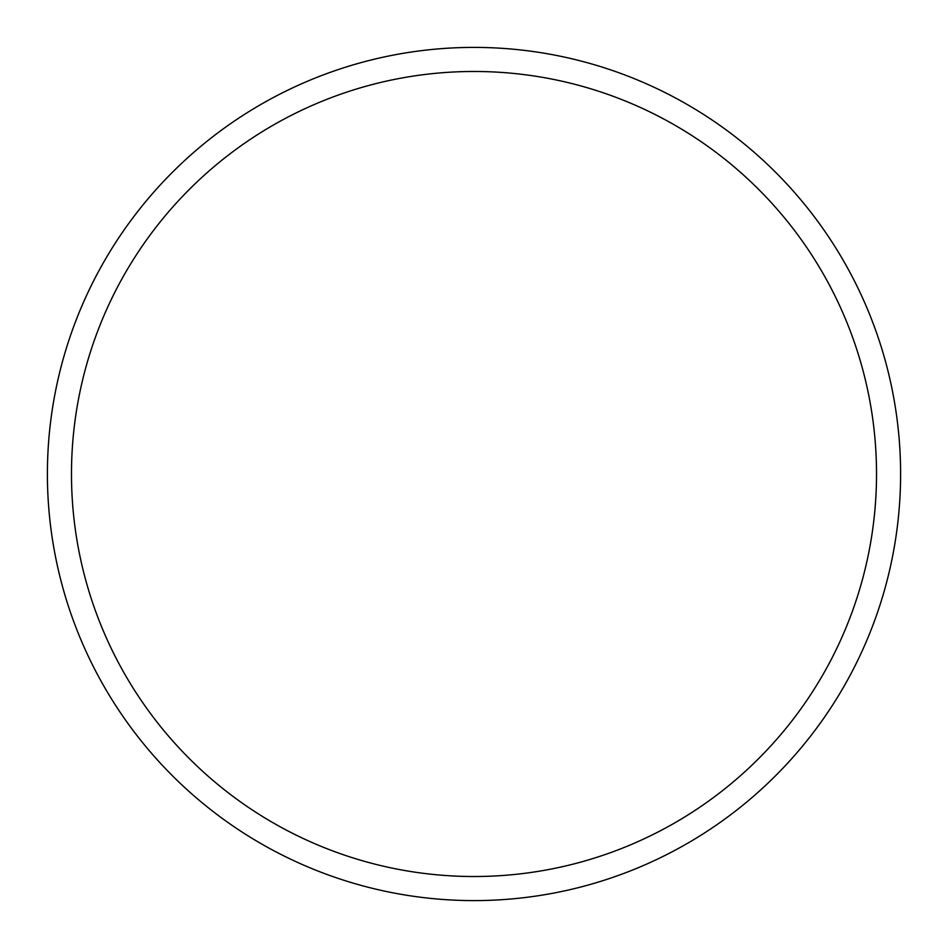 <?xml version="1.0" encoding="UTF-8"?>
<svg xmlns="http://www.w3.org/2000/svg" width="948" height="948" viewBox="0 0 948 948"><rect width="100%" height="100%" fill="white"/><g stroke="black" fill="none" stroke-linecap="round" stroke-linejoin="round"><path stroke-width="1.42" d="M474 900.6A426.6 426.6 0 0 0 900.6 474A426.6 426.6 0 0 0 474 47.4A426.6 426.6 0 0 0 47.4 474A426.6 426.6 0 0 0 474 900.6M474 876.521A402.521 402.521 0 0 0 876.521 474A402.521 402.521 0 0 0 474 71.479A402.521 402.521 0 0 0 71.479 474A402.521 402.521 0 0 0 474 876.521"/></g></svg>

